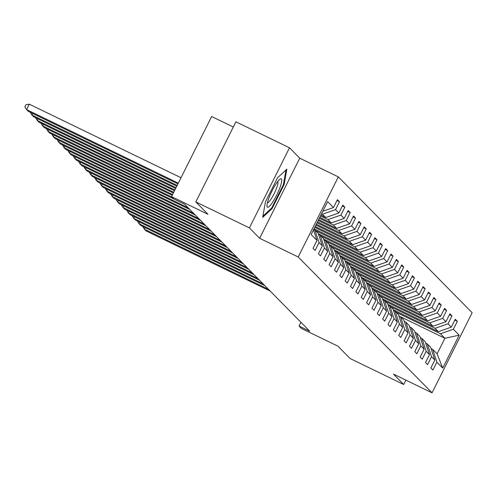 <?xml version="1.0" encoding="UTF-8"?>
<svg xmlns="http://www.w3.org/2000/svg" width="497" height="497" viewBox="0 0 497 497"><rect width="100%" height="100%" fill="white"/><g stroke="black" fill="none" stroke-linecap="round" stroke-linejoin="round"><path stroke-width="0.75" d="M233.31 127.015L211.66 116.522L171.552 196.626L173.95 199.067L184.673 204.261L309.78 331.244L299.057 326.051L301.462 328.492L337.904 346.154L350.093 358.523L403.682 384.504L405.869 380.137M289.509 147.795L235.913 121.815L195.806 201.919L249.395 227.899L259.627 238.287L298.212 256.986L338.32 176.882L299.741 158.183L289.509 147.795L249.395 227.899M298.212 256.986L432.036 392.823L472.15 312.719L338.32 176.882M313.495 229.875L316.999 240.467L313.042 248.363L315.098 250.457L319.055 242.555L322.354 245.903L318.397 253.805L320.453 255.893L324.411 247.991L327.709 251.339L323.752 259.241L325.808 261.329L329.766 253.427L333.065 256.775L329.107 264.677L331.17 266.765L335.127 258.862L338.42 262.211L334.462 270.113L336.525 272.201L340.482 264.298L343.775 267.647L339.818 275.549L341.88 277.637L345.837 269.734L349.13 273.083L345.173 280.985L347.235 283.073L351.193 275.17L354.485 278.519L350.528 286.421L352.59 288.508L356.548 280.606L359.84 283.955L355.883 291.857L357.946 293.944L361.903 286.042L365.202 289.391L361.244 297.293L363.301 299.38L367.258 291.478L370.557 294.827L366.6 302.729L368.656 304.816L372.613 296.92L375.912 300.263L371.955 308.165L374.011 310.258L377.968 302.356L381.267 305.698L377.31 313.601L379.366 315.694L383.324 307.792L386.623 311.134L382.665 319.037L384.728 321.13L388.685 313.228L391.978 316.57L388.02 324.473L390.083 326.566L394.04 318.664L397.333 322.006L393.375 329.909L395.438 332.002L399.395 324.1L402.688 327.442L398.731 335.345L400.793 337.438L404.751 329.536L408.043 332.878L404.086 340.78L406.148 342.874L410.106 334.972L413.398 338.314L409.447 346.216L411.504 348.31L415.461 340.408L418.76 343.75L414.802 351.652L416.859 353.746L420.816 345.844L424.115 349.186L420.158 357.088L422.214 359.182L426.171 351.28L429.47 354.622L425.513 362.524L427.569 364.618L431.526 356.716L434.825 360.058L430.868 367.96L432.93 370.054L436.882 362.151L442.721 368.078L459.197 335.171L444.914 338.277L440.454 333.748L396.115 312.253M316.999 240.467L311.159 234.541L327.641 201.633L333.475 207.56L337.432 199.657L339.494 201.745L336.991 200.533M459.197 335.171L453.363 329.244L457.321 321.342L455.258 319.248L451.301 327.15L448.008 323.808L451.966 315.906L449.903 313.812L445.946 321.714L442.653 318.372L446.61 310.47L444.548 308.376L440.591 316.278L437.298 312.936L441.255 305.034L439.193 302.94L435.235 310.842L431.943 307.5L435.9 299.598L433.838 297.504L429.88 305.406L426.581 302.064L430.539 294.162L428.482 292.068L424.525 299.971L421.226 296.628L425.183 288.726L423.127 286.632L419.17 294.535L415.871 291.192L419.828 283.29L417.772 281.196L413.815 289.099L410.516 285.756L414.473 277.854L412.417 275.76L408.459 283.663L405.161 280.32L409.118 272.418L407.055 270.325L403.104 278.227L399.805 274.884L403.763 266.982L401.7 264.889L397.743 272.791L394.45 269.449L398.408 261.546L396.345 259.453L392.388 267.355L389.095 264.013L393.052 256.11L390.99 254.017L387.033 261.919L383.74 258.57L387.697 250.668L385.635 248.581L381.677 256.483L378.385 253.135L382.342 245.232L380.28 243.145L376.322 251.047L373.023 247.699L376.981 239.796L374.924 237.709L370.967 245.611L367.668 242.263L371.626 234.36L369.569 232.273L365.612 240.175L362.313 236.827L366.27 228.924L364.214 226.837L360.257 234.739L356.958 231.391L360.915 223.488L358.859 221.401L354.901 229.303L351.603 225.955L355.56 218.053L353.497 215.965L349.54 223.867L346.247 220.519L350.205 212.617L348.142 210.529L344.185 218.431L340.892 215.083L344.85 207.181L342.787 205.093L338.83 212.996L335.537 209.647L339.494 201.745M322.354 245.903L318.117 233.087L313.812 229.247M321.615 213.66L325.92 217.493L320.913 215.071M314.818 229.738L319.055 242.555M335.537 209.647L322.621 214.151M338.83 212.996L325.92 217.493M327.709 251.339L323.472 238.523L320.174 235.174L318.546 234.385M320.472 215.947L327.983 219.587L331.275 222.929L319.77 217.351M320.174 235.174L324.411 247.991M340.892 215.083L327.983 219.587M344.185 218.431L331.275 222.929M333.065 256.775L328.828 243.959L325.529 240.61L323.901 239.821M319.329 218.233L333.338 225.023L336.631 228.371L318.62 219.637M325.529 240.61L329.766 253.427M346.247 220.519L333.338 225.023M349.54 223.867L336.631 228.371M338.42 262.211L334.183 249.395L330.884 246.046L329.256 245.257M318.179 220.519L338.693 230.459L341.986 233.807L317.477 221.923M330.884 246.046L335.127 258.862M351.603 225.955L338.693 230.459M354.901 229.303L341.986 233.807M343.775 267.647L339.538 254.831L336.239 251.482L334.611 250.693M317.036 222.805L344.048 235.895L347.341 239.243L316.334 224.209M336.239 251.482L340.482 264.298M356.958 231.391L344.048 235.895M360.257 234.739L347.341 239.243M349.13 273.083L344.893 260.266L341.601 256.918L339.967 256.129M315.893 225.085L349.403 241.331L352.702 244.679L315.191 226.495M341.601 256.918L345.837 269.734M362.313 236.827L349.403 241.331M365.612 240.175L352.702 244.679M354.485 278.519L350.248 265.702L346.956 262.354L345.322 261.565M314.75 227.371L354.759 246.767L358.057 250.115L314.042 228.782M346.956 262.354L351.193 275.17M367.668 242.263L354.759 246.767M370.967 245.611L358.057 250.115M359.84 283.955L355.603 271.138L352.311 267.79L350.677 267.001M315.775 230.714L360.114 252.203L363.413 255.551L318.316 233.689M352.311 267.79L356.548 280.606M373.023 247.699L360.114 252.203M376.322 251.047L363.413 255.551M365.202 289.391L360.959 276.574L357.666 273.226L356.038 272.437M321.13 236.15L365.469 257.639L368.768 260.987L323.671 239.125M357.666 273.226L361.903 286.042M378.385 253.135L365.469 257.639M381.677 256.483L368.768 260.987M370.557 294.827L366.314 282.01L363.021 278.662L361.394 277.873M326.486 241.585L370.824 263.075L374.123 266.423L329.026 244.561M363.021 278.662L367.258 291.478M383.74 258.57L370.824 263.075M387.033 261.919L374.123 266.423M375.912 300.263L371.675 287.446L368.376 284.104L366.749 283.309M331.847 247.021L376.186 268.51L379.478 271.859L334.382 249.997M368.376 284.104L372.613 296.92M389.095 264.013L376.186 268.51M392.388 267.355L379.478 271.859M381.267 305.698L377.03 292.882L373.732 289.54L372.104 288.745M337.202 252.457L381.541 273.946L384.833 277.295L339.737 255.433M373.732 289.54L377.968 302.356M394.45 269.449L381.541 273.946M397.743 272.791L384.833 277.295M386.623 311.134L382.386 298.318L379.087 294.976L377.459 294.181M342.557 257.893L386.896 279.382L390.188 282.731L345.092 260.869M379.087 294.976L383.324 307.792M399.805 274.884L386.896 279.382M403.104 278.227L390.188 282.731M391.978 316.57L387.741 303.754L384.442 300.412L382.814 299.616M347.912 263.329L392.251 284.824L395.544 288.167L350.447 266.305M384.442 300.412L388.685 313.228M405.161 280.32L392.251 284.824M408.459 283.663L395.544 288.167M397.333 322.006L393.096 309.19L389.797 305.848L388.169 305.059M353.268 268.765L397.606 290.26L400.899 293.603L355.802 271.741M389.797 305.848L394.04 318.664M410.516 285.756L397.606 290.26M413.815 289.099L400.899 293.603M402.688 327.442L398.451 314.626L395.158 311.284L393.525 310.495M358.623 274.201L402.961 295.696L406.26 299.039L361.164 277.177M395.158 311.284L399.395 324.1M415.871 291.192L402.961 295.696M419.17 294.535L406.26 299.039M408.043 332.878L403.806 320.062L400.514 316.719L398.88 315.93M363.978 279.637L408.317 301.132L411.615 304.475L366.519 282.613M400.514 316.719L404.751 329.536M421.226 296.628L408.317 301.132M424.525 299.971L411.615 304.475M413.398 338.314L409.161 325.498L405.869 322.155L404.235 321.366M369.333 285.073L413.672 306.568L416.971 309.911L371.874 288.049M405.869 322.155L410.106 334.972M426.581 302.064L413.672 306.568M429.88 305.406L416.971 309.911M418.76 343.75L414.517 330.934L411.224 327.591L409.596 326.802M374.688 290.509L419.027 312.004L422.326 315.346L377.229 293.485M411.224 327.591L415.461 340.408M431.943 307.5L419.027 312.004M435.235 310.842L422.326 315.346M424.115 349.186L419.878 336.37L416.579 333.027L414.952 332.238M380.043 295.945L424.382 317.44L427.681 320.782L382.584 298.921M416.579 333.027L420.816 345.844M437.298 312.936L424.382 317.44M440.591 316.278L427.681 320.782M429.47 354.622L425.233 341.806L421.934 338.463L420.307 337.674M385.405 301.381L429.743 322.876L433.036 326.218L387.94 304.357M421.934 338.463L426.171 351.28M442.653 318.372L429.743 322.876M445.946 321.714L433.036 326.218M434.825 360.058L430.588 347.241L427.29 343.899L425.662 343.11M390.76 306.817L435.099 328.312L438.391 331.654L393.295 309.799M427.29 343.899L431.526 356.716M448.008 323.808L435.099 328.312M451.301 327.15L438.391 331.654M442.721 368.078L437.111 353.864L432.645 349.335L431.017 348.546M400.576 316.782L444.914 338.277L437.111 353.864M432.645 349.335L436.882 362.151M453.363 329.244L440.454 333.748M171.552 196.626L207.988 214.294L195.806 201.919M432.036 392.823L393.45 374.117L403.682 384.504M300.946 322.28L299.057 326.051M333.475 207.56L322.808 211.275M457.321 321.342L454.823 320.13M394.804 310.526L394.568 310.998M394.022 310.731L393.394 310.097M388.666 305.295L388.039 304.661M389.449 305.09L389.213 305.562M451.966 315.906L449.462 314.694M383.311 299.859L382.684 299.225M384.094 299.654L383.858 300.126M446.61 310.47L444.107 309.258M377.956 294.423L377.329 293.789M378.739 294.218L378.503 294.69M441.255 305.034L438.752 303.822M372.601 288.987L371.973 288.353M373.384 288.782L373.148 289.254M435.9 299.598L433.396 298.386M367.246 283.551L366.618 282.917M368.028 283.346L367.792 283.818M430.539 294.162L428.041 292.95M361.884 278.115L361.263 277.481M362.667 277.91L362.437 278.382M425.183 288.726L422.686 287.514M356.529 272.679L355.902 272.039M357.312 272.474L357.076 272.946M419.828 283.29L417.331 282.079M351.174 267.243L350.547 266.603M351.957 267.038L351.721 267.51M414.473 277.854L411.976 276.643M345.819 261.807L345.191 261.167M346.602 261.602L346.366 262.074M409.118 272.418L406.621 271.207M340.464 256.371L339.836 255.731M341.246 256.166L341.01 256.638M403.763 266.982L401.265 265.771M335.108 250.935L334.481 250.295M335.891 250.73L335.655 251.196M398.408 261.546L395.904 260.329M329.753 245.499L329.126 244.859M330.536 245.294L330.3 245.76M393.052 256.11L390.549 254.893M324.398 240.063L323.771 239.424M325.181 239.858L324.945 240.324M387.697 250.668L385.194 249.457M319.043 234.627L318.415 233.988M319.826 234.422L319.59 234.888M382.342 245.232L379.838 244.021M314.464 228.987L314.234 229.452M376.981 239.796L374.483 238.585M371.626 234.36L369.128 233.149M366.27 228.924L363.773 227.713M360.915 223.488L358.418 222.277M355.56 218.053L353.063 216.841M350.205 212.617L347.701 211.405M344.85 207.181L342.346 205.969M259.627 238.287L299.741 158.183M265.417 201.95L262.689 217.375L272.045 208.672L284.122 184.549L286.85 169.123L277.5 177.827L265.417 201.95M283.47 184.232L284.122 184.549M271.331 208.33L272.045 208.672M270.213 291.087L146.112 230.925L144.397 229.185L145.174 227.632M268.492 289.341L144.397 229.185L142.695 226.433M267.299 207.112A15.774 3.001 115.9 0 0 276.574 195.309A15.774 3.001 115.9 0 0 281.389 178.97A15.774 3.001 115.9 0 0 279.917 179.231A15.774 3.001 115.9 0 0 271.642 191.73A15.774 3.001 115.9 0 0 266.957 205.969A15.774 3.001 115.9 0 0 267.299 207.112M267.38 202.888A11.94 2.274 115.9 0 0 274.437 193.084A11.94 2.274 115.9 0 0 277.761 181.48M286.005 169.912L283.408 184.611L271.704 207.988L262.907 216.17M264.851 285.651L140.757 225.489L139.036 223.749L139.819 222.196M263.137 283.905L139.036 223.749L137.34 220.997M259.496 280.215L135.401 220.053L133.681 218.313L134.457 216.76M257.781 278.469L133.681 218.313L131.985 215.561M254.141 274.779L130.046 214.617L128.325 212.878L129.102 211.324M252.426 273.033L128.325 212.878L126.629 210.125M248.786 269.343L124.685 209.181L122.97 207.442L123.747 205.888M247.071 267.597L122.97 207.442L121.274 204.689M243.431 263.907L119.33 203.745L117.615 202.006L118.392 200.453M241.716 262.161L117.615 202.006L115.919 199.254M238.075 258.465L113.975 198.309L112.26 196.57L113.036 195.017M236.361 256.725L112.26 196.57L110.564 193.818M232.72 253.029L108.619 192.873L106.905 191.134L107.681 189.581M231.006 251.289L106.905 191.134L105.209 188.382M227.365 247.593L103.264 187.437L101.55 185.698L102.326 184.145M225.644 245.853L101.55 185.698L99.854 182.946M222.01 242.157L97.909 182.001L96.194 180.262L96.971 178.709M220.289 240.418L96.194 180.262L94.492 177.51M216.655 236.721L92.554 176.565L90.833 174.826L91.616 173.273M214.934 234.982L90.833 174.826L89.137 172.074M211.293 231.285L87.199 171.13L85.478 169.384L86.261 167.837M209.579 229.546L85.478 169.384L83.782 166.632M205.938 225.849L81.843 165.694L80.123 163.948L80.899 162.395M204.224 224.11L80.123 163.948L78.427 161.196M200.583 220.413L76.482 160.258L74.767 158.512L75.544 156.959M198.868 218.674L74.767 158.512L73.071 155.76M195.228 214.977L71.127 154.822L69.412 153.076L70.189 151.523M193.513 213.238L69.412 153.076L67.716 150.324M189.873 209.541L65.772 149.386L64.057 147.64L64.834 146.087M188.158 207.802L64.057 147.64L62.361 144.888M173.801 198.912L60.417 143.95L58.702 142.204L59.478 140.651M172.08 197.166L58.702 142.204L57.006 139.452M172.21 195.302L55.061 138.514L53.347 136.768L54.123 135.215M172.583 194.569L53.347 136.768L51.651 134.016M173.36 193.016L49.706 133.078L47.992 131.332L48.768 129.779M173.726 192.283L47.992 131.332L46.296 128.58M174.503 190.73L44.351 127.642L42.636 125.896L43.413 124.343M174.869 189.997L42.636 125.896L40.934 123.144M175.646 188.444L38.996 122.206L37.275 120.46L38.058 118.907M176.013 187.711L37.275 120.46L35.579 117.708M176.789 186.164L33.641 116.77L31.92 115.024L32.703 113.471M177.156 185.431L31.92 115.024L30.224 112.272M177.932 183.878L28.286 111.328L26.565 109.588L29.28 104.177L25.937 104.712L24.85 106.874L26.565 109.588L178.305 183.144M181.014 177.733L29.28 104.177"/></g></svg>
